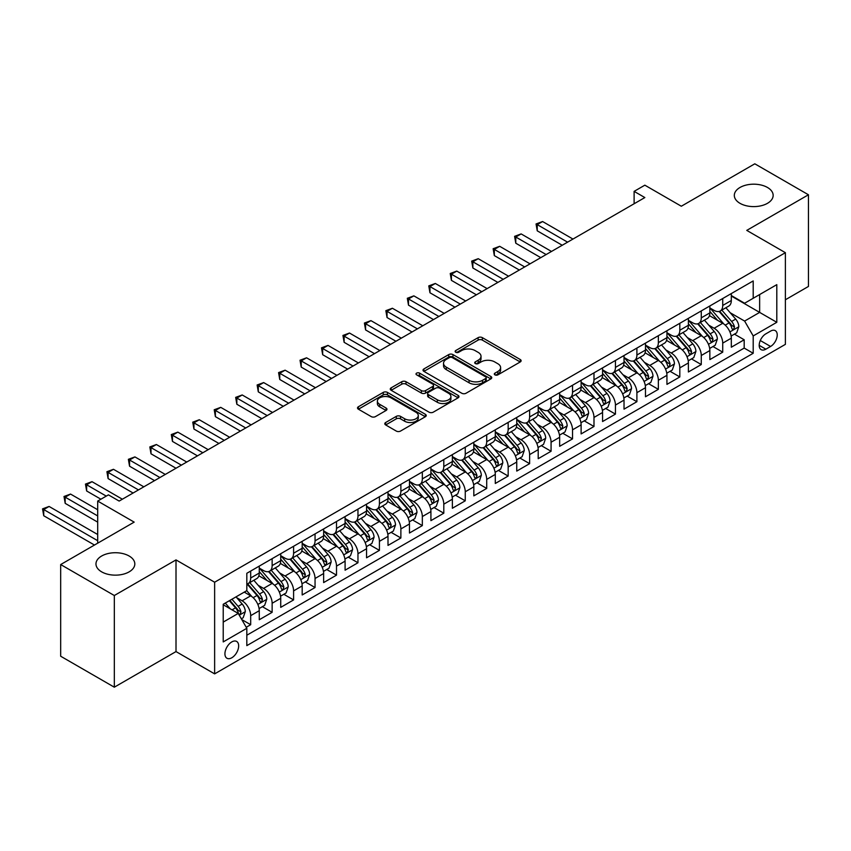 <?xml version="1.0" encoding="UTF-8"?>
<svg xmlns="http://www.w3.org/2000/svg" width="851" height="851" viewBox="0 0 851 851"><rect width="100%" height="100%" fill="white"/><g stroke="black" fill="none" stroke-linecap="round" stroke-linejoin="round"><path stroke-width="1.28" d="M494.92 374.865A2.085 1.202 0 0 0 497.867 374.865L520.248 361.952A2.978 1.723 0 0 0 521.12 360.728A2.978 1.723 0 0 0 520.248 359.516L482.336 337.634A2.978 1.723 0 0 0 478.124 337.634L455.742 350.548A2.085 1.202 0 0 0 455.136 351.399A2.085 1.202 0 0 0 455.742 352.25A2.085 1.202 0 0 0 458.689 352.25L461.593 350.58A9.531 5.5 0 0 1 475.071 350.58L478.23 352.399A9.531 5.5 0 0 1 481.017 356.292A9.531 5.5 0 0 1 478.23 360.186L475.337 361.856A2.085 1.202 0 0 0 474.72 362.707A2.085 1.202 0 0 0 475.337 363.558A2.085 1.202 0 0 0 478.283 363.558L481.177 361.888A9.531 5.5 0 0 1 494.654 361.888L497.814 363.717A9.531 5.5 0 0 1 500.611 367.6A9.531 5.5 0 0 1 497.814 371.493L494.92 373.163A2.085 1.202 0 0 0 494.314 374.014A2.085 1.202 0 0 0 494.92 374.865L494.92 373.163M129.129 556.011A19.424 11.212 0 0 0 107.96 553.575A19.424 11.212 0 0 0 95.972 563.936A19.424 11.212 0 0 0 101.663 571.861A19.424 11.212 0 0 0 122.831 574.297A19.424 11.212 0 0 0 134.82 563.936A19.424 11.212 0 0 0 129.129 556.011M767.464 187.465A19.424 11.212 0 0 0 746.306 185.039A19.424 11.212 0 0 0 734.317 195.39A19.424 11.212 0 0 0 739.998 203.325A19.424 11.212 0 0 0 761.166 205.751A19.424 11.212 0 0 0 773.155 195.39A19.424 11.212 0 0 0 767.464 187.465M231.802 657.77A9.712 5.606 120 0 0 238.142 649.217A9.712 5.606 120 0 0 236.652 641.441A9.712 5.606 120 0 0 231.802 641.92A9.712 5.606 120 0 0 225.451 650.472A9.712 5.606 120 0 0 226.94 658.259A9.712 5.606 120 0 0 231.802 657.77M385.663 422.5A2.978 1.723 0 0 0 384.79 423.724A2.978 1.723 0 0 0 385.663 424.936L396.3 431.074A2.978 1.723 0 0 0 400.513 431.074L425.362 416.724A2.978 1.723 0 0 0 426.234 415.511A2.978 1.723 0 0 0 425.362 414.299L387.45 392.407A2.978 1.723 0 0 0 383.237 392.407L358.388 406.757A2.978 1.723 0 0 0 357.516 407.969A2.978 1.723 0 0 0 358.388 409.193L371.238 416.607A2.978 1.723 0 0 0 375.451 416.607L386.088 410.469A2.978 1.723 0 0 0 386.96 409.246A2.978 1.723 0 0 0 386.088 408.033L379.716 404.353A7.967 4.595 0 0 1 377.376 401.108A7.967 4.595 0 0 1 382.301 396.853A7.967 4.595 0 0 1 390.981 397.853L415.937 412.256A7.967 4.595 0 0 1 418.277 415.511A7.967 4.595 0 0 1 413.352 419.766A7.967 4.595 0 0 1 404.672 418.766L400.513 416.362A2.978 1.723 0 0 0 396.3 416.362L385.663 422.5L385.663 424.936M785.388 299.765L808.45 286.447L808.45 194.773L754.805 163.807L681.321 206.229L644.845 185.178L634.112 191.369L644.845 197.56L119.151 501.069L108.417 494.867L97.695 501.069L97.695 543.183M114.321 595.519L114.321 687.193L176.008 651.579L176.008 559.905L114.321 595.519L60.676 564.553L134.171 522.12L97.695 501.069M176.008 559.905L214.633 582.212L785.388 252.683L785.388 344.357L214.633 673.875L214.633 582.212M808.45 194.773L746.763 230.387L785.388 252.683M461.806 393.258A2.978 1.723 0 0 0 466.008 393.258L490.867 378.908A2.978 1.723 0 0 0 491.74 377.695A2.978 1.723 0 0 0 490.867 376.482L452.955 354.59A2.978 1.723 0 0 0 448.743 354.59L423.894 368.94A2.978 1.723 0 0 0 423.021 370.153A2.978 1.723 0 0 0 423.894 371.376L461.806 393.258M417.458 375.323A2.085 1.202 0 0 1 419.575 375.61L419.575 373.132L458.115 395.385A2.978 1.723 0 0 1 458.987 396.609A2.978 1.723 0 0 1 458.115 397.821L433.265 412.171A2.978 1.723 0 0 1 429.053 412.171L391.141 390.279L391.141 387.854A2.978 1.723 0 0 0 390.269 389.067A2.978 1.723 0 0 0 391.141 390.279M391.141 387.854L401.778 381.705A2.978 1.723 0 0 1 405.991 381.705L421.362 390.588A2.978 1.723 0 0 0 425.574 390.588L432.627 386.514A2.978 1.723 0 0 0 433.499 385.29A2.978 1.723 0 0 0 432.627 384.078L416.628 374.834A2.085 1.202 0 0 1 416.011 373.983A2.085 1.202 0 0 1 417.298 372.876A2.085 1.202 0 0 1 419.575 373.132M114.321 687.193L60.676 656.227L60.676 564.553M246.226 627.272L250.683 624.698L241.78 619.56M236.706 597.679L242.099 600.785A12.137 7.01 60 0 1 250.683 615.656L259.268 610.699L259.268 619.741L272.139 612.316L262.374 606.678M258.172 585.297L263.555 588.403A12.137 7.01 60 0 1 272.139 603.263L280.724 598.317L280.724 607.359L293.595 599.923L283.83 594.285M279.628 572.904L285.011 576.01A12.137 7.01 60 0 1 293.595 590.881L302.179 585.924L302.179 594.966L315.051 587.53L305.286 581.903M301.084 560.511L306.466 563.628A12.137 7.01 60 0 1 315.051 578.489L323.635 573.531L323.635 582.584L336.507 575.148L326.741 569.51M322.54 548.129L327.922 551.235A12.137 7.01 60 0 1 336.507 566.106L345.091 561.149L345.091 570.191L357.963 562.756L348.197 557.118M343.995 535.736L349.378 538.853A12.137 7.01 60 0 1 357.963 553.714L366.547 548.757L366.547 557.799L379.418 550.374L369.664 544.736M365.451 523.354L370.834 526.461A12.137 7.01 60 0 1 379.418 541.332L388.003 536.375L388.003 545.417L400.874 537.981L391.12 532.343M386.907 510.962L392.3 514.078A12.137 7.01 60 0 1 400.874 528.939L409.459 523.982L409.459 533.024L422.33 525.599L412.575 519.961M408.363 498.58L413.756 501.686A12.137 7.01 60 0 1 422.33 516.557L430.914 511.6L430.914 520.642L443.796 513.206L434.031 507.568M429.819 486.187L435.212 489.293A12.137 7.01 60 0 1 443.796 504.164L452.37 499.207L452.37 508.249L465.252 500.824L455.487 495.186M451.275 473.805L456.668 476.911A12.137 7.01 60 0 1 465.252 491.772L473.826 486.825L473.826 495.867L486.708 488.431L476.943 482.794M472.73 461.412L478.124 464.518A12.137 7.01 60 0 1 486.708 479.39L495.293 474.433L495.293 483.474L508.164 476.039L498.399 470.412M494.197 449.02L499.58 452.136A12.137 7.01 60 0 1 508.164 466.997L516.748 462.04L516.748 471.092L529.62 463.657L519.855 458.019M515.653 436.637L521.035 439.744A12.137 7.01 60 0 1 529.62 454.615L538.204 449.658L538.204 458.7L551.076 451.264L541.31 445.626M537.109 424.245L542.491 427.362A12.137 7.01 60 0 1 551.076 442.222L559.66 437.265L559.66 446.307L572.532 438.882L562.766 433.244M558.564 411.863L563.947 414.969A12.137 7.01 60 0 1 572.532 429.84L581.116 424.883L581.116 433.925L593.987 426.489L584.222 420.851M580.02 399.47L585.403 402.587A12.137 7.01 60 0 1 593.987 417.447L602.572 412.49L602.572 421.532L615.443 414.107L605.678 408.469M601.476 387.088L606.859 390.194A12.137 7.01 60 0 1 615.443 405.065L624.028 400.108L624.028 409.15L636.899 401.715L627.144 396.077M622.932 374.695L628.325 377.801A12.137 7.01 60 0 1 636.899 392.673L645.483 387.716L645.483 396.757L658.355 389.332L648.6 383.695M644.388 362.313L649.781 365.419A12.137 7.01 60 0 1 658.355 380.28L666.939 375.334L666.939 384.375L679.821 376.94L670.056 371.302M665.844 349.921L671.237 353.027A12.137 7.01 60 0 1 679.821 367.898L688.395 362.941L688.395 371.983L701.277 364.547L691.512 358.92M687.3 337.528L692.693 340.645A12.137 7.01 60 0 1 701.277 355.505L709.851 350.548L709.851 359.601L722.733 352.165L722.733 343.123A12.137 7.01 -120 0 0 714.149 328.252L708.755 325.146M712.968 346.527L722.733 352.165M259.268 610.699A12.137 7.01 -120 0 0 250.683 595.838L244.248 592.115M280.724 598.317A12.137 7.01 -120 0 0 272.139 583.446L258.864 575.787M302.179 585.924A12.137 7.01 -120 0 0 293.595 571.064L280.33 563.394M323.635 573.531A12.137 7.01 -120 0 0 315.051 558.671L301.786 551.012M345.091 561.149A12.137 7.01 -120 0 0 336.507 546.278L323.242 538.619M366.547 548.757A12.137 7.01 -120 0 0 357.963 533.896L344.698 526.237M388.003 536.375A12.137 7.01 -120 0 0 379.418 521.503L366.153 513.844M409.459 523.982A12.137 7.01 -120 0 0 400.874 509.121L387.609 501.462M430.914 511.6A12.137 7.01 -120 0 0 422.33 496.729L409.065 489.07M452.37 499.207A12.137 7.01 -120 0 0 443.796 484.347L430.521 476.677M473.826 486.825A12.137 7.01 -120 0 0 465.252 471.954L451.977 464.295M495.293 474.433A12.137 7.01 -120 0 0 486.708 459.572L473.433 451.902M516.748 462.04A12.137 7.01 -120 0 0 508.164 447.179L494.888 439.52M538.204 449.658A12.137 7.01 -120 0 0 529.62 434.787L516.344 427.128M559.66 437.265A12.137 7.01 -120 0 0 551.076 422.404L537.811 414.745M581.116 424.883A12.137 7.01 -120 0 0 572.532 410.012L559.267 402.353M602.572 412.49A12.137 7.01 -120 0 0 593.987 397.63L580.722 389.971M624.028 400.108A12.137 7.01 -120 0 0 615.443 385.237L602.178 377.578M645.483 387.716A12.137 7.01 -120 0 0 636.899 372.855L623.634 365.185M666.939 375.334A12.137 7.01 -120 0 0 658.355 360.462L645.09 352.803M688.395 362.941A12.137 7.01 -120 0 0 679.821 348.08L666.546 340.411M709.851 350.548A12.137 7.01 -120 0 0 701.277 335.688L688.002 328.029M770.58 331.103L765.857 333.826A9.404 5.436 120 0 0 759.709 342.123A9.404 5.436 120 0 0 761.156 349.655A9.404 5.436 120 0 0 765.857 349.187L770.58 346.463A9.404 5.436 120 0 0 776.729 338.177A9.404 5.436 120 0 0 775.282 330.635A9.404 5.436 120 0 0 770.58 331.103M223.217 622.102L238.237 613.422L246.822 628.293L246.822 645.632L753.199 353.282L753.199 335.932L744.614 321.072L730.222 312.753M246.822 628.293L223.217 641.92L223.217 604.263L246.822 590.637L246.822 573.287L753.199 280.936L753.199 298.275L776.803 284.649L776.803 322.306L753.199 335.932M259.268 568.085L263.555 570.564A12.137 7.01 60 0 0 269.629 571.159L278.203 566.213A12.137 7.01 -120 0 0 280.724 560.649L280.724 553.714M280.724 555.692L285.011 558.171A12.137 7.01 60 0 0 291.085 558.777L299.658 553.82A12.137 7.01 -120 0 0 302.179 548.267L302.179 541.332M302.179 543.31L306.466 545.789A12.137 7.01 60 0 0 312.54 546.385L321.125 541.438A12.137 7.01 -120 0 0 323.635 535.875L323.635 528.939M323.635 530.918L327.922 533.396A12.137 7.01 60 0 0 333.996 534.002L342.581 529.045A12.137 7.01 -120 0 0 345.091 523.493L345.091 516.546M345.091 518.536L349.378 521.014A12.137 7.01 60 0 0 355.452 521.61L364.037 516.653A12.137 7.01 -120 0 0 366.547 511.1L366.547 504.164M366.547 506.143L370.834 508.621A12.137 7.01 60 0 0 376.908 509.228L385.492 504.271A12.137 7.01 -120 0 0 388.003 498.707L388.003 491.772M388.003 493.761L392.3 496.239A12.137 7.01 60 0 0 398.364 496.835L406.948 491.878A12.137 7.01 -120 0 0 409.459 486.325L409.459 479.39M409.459 481.368L413.756 483.847A12.137 7.01 60 0 0 419.82 484.453L428.404 479.496A12.137 7.01 -120 0 0 430.914 473.933L430.914 466.997M430.914 468.986L435.212 471.454A12.137 7.01 60 0 0 441.275 472.06L449.86 467.103A12.137 7.01 -120 0 0 452.37 461.55L452.37 454.615M452.37 456.593L456.668 459.072A12.137 7.01 60 0 0 462.731 459.668L471.316 454.721A12.137 7.01 -120 0 0 473.826 449.158L473.826 442.222M473.826 444.201L478.124 446.679A12.137 7.01 60 0 0 484.187 447.286L492.772 442.329A12.137 7.01 -120 0 0 495.293 436.776L495.293 429.84M495.293 431.819L499.58 434.297A12.137 7.01 60 0 0 505.654 434.893L514.227 429.946A12.137 7.01 -120 0 0 516.748 424.383L516.748 417.447M516.748 419.426L521.035 421.905A12.137 7.01 60 0 0 527.109 422.511L535.683 417.554A12.137 7.01 -120 0 0 538.204 412.001L538.204 405.055M538.204 407.044L542.491 409.522A12.137 7.01 60 0 0 548.565 410.118L557.15 405.161A12.137 7.01 -120 0 0 559.66 399.608L559.66 392.673M559.66 394.651L563.947 397.13A12.137 7.01 60 0 0 570.021 397.736L578.606 392.779A12.137 7.01 -120 0 0 581.116 387.216L581.116 380.28M581.116 382.269L585.403 384.748A12.137 7.01 60 0 0 591.477 385.343L600.061 380.386A12.137 7.01 -120 0 0 602.572 374.834L602.572 367.898M602.572 369.877L606.859 372.355A12.137 7.01 60 0 0 612.933 372.961L621.517 368.004A12.137 7.01 -120 0 0 624.028 362.441L624.028 355.505M624.028 357.494L628.325 359.962A12.137 7.01 60 0 0 634.389 360.569L642.973 355.612A12.137 7.01 -120 0 0 645.483 350.059L645.483 343.123M645.483 345.102L649.781 347.58A12.137 7.01 60 0 0 655.844 348.176L664.429 343.23A12.137 7.01 -120 0 0 666.939 337.666L666.939 330.731M666.939 332.709L671.237 335.188A12.137 7.01 60 0 0 677.3 335.794L685.885 330.837A12.137 7.01 -120 0 0 688.395 325.284L688.395 318.348M688.395 320.327L692.693 322.806A12.137 7.01 60 0 0 698.756 323.401L707.341 318.455A12.137 7.01 -120 0 0 709.851 312.891L709.851 305.956M246.822 635.229L744.189 348.08L744.189 339.772L731.317 347.208L731.317 338.166A12.137 7.01 -120 0 0 722.733 323.295L709.457 315.636M709.851 307.934L714.149 310.413A12.137 7.01 -120 0 0 720.212 311.019A12.137 7.01 -120 0 0 722.733 305.456L722.733 298.52M720.212 311.019L728.796 306.062A12.137 7.01 -120 0 0 731.317 300.509L731.317 293.563M250.683 571.053L250.683 577.999A12.137 7.01 60 0 1 248.162 583.552A12.137 7.01 60 0 1 246.822 584.041M248.162 583.552L256.747 578.595A12.137 7.01 -120 0 0 259.268 573.042L259.268 566.106M272.139 558.671L272.139 565.607A12.137 7.01 60 0 1 269.629 571.159M293.595 546.278L293.595 553.224A12.137 7.01 60 0 1 291.085 558.777M315.051 533.896L315.051 540.832A12.137 7.01 60 0 1 312.54 546.385M336.507 521.503L336.507 528.439A12.137 7.01 60 0 1 333.996 534.002M357.963 509.121L357.963 516.057A12.137 7.01 60 0 1 355.452 521.61M379.418 496.729L379.418 503.664A12.137 7.01 60 0 1 376.908 509.228M400.874 484.347L400.874 491.282A12.137 7.01 60 0 1 398.364 496.835M422.33 471.954L422.33 478.89A12.137 7.01 60 0 1 419.82 484.453M443.796 459.561L443.796 466.508A12.137 7.01 60 0 1 441.275 472.06M465.252 447.179L465.252 454.115A12.137 7.01 60 0 1 462.731 459.668M486.708 434.787L486.708 441.733A12.137 7.01 60 0 1 484.187 447.286M508.164 422.404L508.164 429.34A12.137 7.01 60 0 1 505.654 434.893M529.62 410.012L529.62 416.947A12.137 7.01 60 0 1 527.109 422.511M551.076 397.63L551.076 404.565A12.137 7.01 60 0 1 548.565 410.118M572.532 385.237L572.532 392.173A12.137 7.01 60 0 1 570.021 397.736M593.987 372.855L593.987 379.791A12.137 7.01 60 0 1 591.477 385.343M615.443 360.462L615.443 367.398A12.137 7.01 60 0 1 612.933 372.961M636.899 348.07L636.899 355.016A12.137 7.01 60 0 1 634.389 360.569M658.355 335.688L658.355 342.623A12.137 7.01 60 0 1 655.844 348.176M679.821 323.295L679.821 330.241A12.137 7.01 60 0 1 677.3 335.794M701.277 310.913L701.277 317.849A12.137 7.01 60 0 1 698.756 323.401M701.277 355.505L701.277 364.547M679.821 367.898L679.821 376.94M658.355 380.28L658.355 389.332M636.899 392.673L636.899 401.715M615.443 405.065L615.443 414.107M593.987 417.447L593.987 426.489M572.532 429.84L572.532 438.882M551.076 442.222L551.076 451.264M529.62 454.615L529.62 463.657M508.164 466.997L508.164 476.039M486.708 479.39L486.708 488.431M465.252 491.772L465.252 500.824M443.796 504.164L443.796 513.206M422.33 516.557L422.33 525.599M400.874 528.939L400.874 537.981M379.418 541.332L379.418 550.374M357.963 553.714L357.963 562.756M336.507 566.106L336.507 575.148M315.051 578.489L315.051 587.53M293.595 590.881L293.595 599.923M272.139 603.263L272.139 612.316M250.683 615.656L250.683 624.698M238.237 613.422L223.217 604.753M744.614 321.072L759.635 312.402L759.635 294.563L776.803 284.649M731.317 296.042L776.803 322.306M731.317 295.552L744.614 303.233L753.199 298.275M176.008 651.579L214.633 673.875M634.112 191.369L634.112 203.751M734.424 334.135L744.189 339.772M744.189 348.08L753.199 353.282M495.75 375.163L497.814 373.972A9.531 5.5 0 0 0 500.611 370.079L500.611 367.6M481.017 356.292L481.017 358.771A9.531 5.5 0 0 1 478.23 362.664L476.166 363.856M520.206 361.973L482.336 340.102A2.978 1.723 0 0 0 478.124 340.102L456.583 352.548M490.825 378.94L452.955 357.069A2.978 1.723 0 0 0 448.743 357.069L423.926 371.398M485.602 378.546A2.085 1.202 0 0 0 486.208 377.695A2.085 1.202 0 0 0 485.602 376.844L452.328 357.633A2.085 1.202 0 0 0 449.371 357.633L446.318 359.399A9.531 5.5 0 0 0 443.531 363.281A9.531 5.5 0 0 0 446.318 367.175L469.071 380.312A9.531 5.5 0 0 0 482.549 380.312L485.602 378.546L485.602 381.025A2.085 1.202 0 0 0 486.208 380.174L486.208 377.695M443.531 363.281L443.531 365.76A9.531 5.5 0 0 0 446.318 369.653L446.318 367.175M485.602 381.025L482.549 382.79A9.531 5.5 0 0 1 469.071 382.79L446.318 369.653M391.183 390.301L401.778 384.184L401.778 381.705M433.499 385.29L433.499 387.769A2.978 1.723 0 0 1 432.627 388.992L425.574 393.066A2.978 1.723 0 0 1 421.362 393.066L405.991 384.184A2.978 1.723 0 0 0 401.778 384.184M419.575 375.61L458.072 397.842M437.318 399.8A7.967 4.595 0 0 0 445.998 400.789A7.967 4.595 0 0 0 450.913 396.545A7.967 4.595 0 0 0 448.583 393.29L439.797 388.216A2.978 1.723 0 0 0 435.584 388.216L428.521 392.29A2.978 1.723 0 0 0 427.649 393.502A2.978 1.723 0 0 0 428.521 394.715L437.318 399.8L437.318 402.278A7.967 4.595 0 0 0 445.998 403.268A7.967 4.595 0 0 0 450.913 399.023L450.913 396.545M427.649 393.502L427.649 395.981A2.978 1.723 0 0 0 428.521 397.194L428.521 394.715M437.318 402.278L428.521 397.194M418.277 415.511L418.277 417.99A7.967 4.595 0 0 1 413.352 422.234A7.967 4.595 0 0 1 404.672 421.245L400.513 418.841A2.978 1.723 0 0 0 396.3 418.841L385.705 424.957M377.376 401.108L377.376 403.576A7.967 4.595 0 0 0 379.716 406.831L379.716 404.353M386.046 410.49L379.716 406.831M425.33 416.756L387.45 394.885A2.978 1.723 0 0 0 383.237 394.885L358.431 409.214M731.137 336.039L736.679 332.837L738.817 326.646A8.042 4.638 -120 0 0 735.689 319.093L725.882 307.743M723.924 324.082L712.298 310.626A23.211 13.403 -120 0 0 709.851 308.073M717.542 320.306L711.042 312.774A19.265 11.127 -120 0 0 709.851 311.487M572.957 239.057L542.598 221.537L537.236 224.632L537.236 230.823L562.234 245.258M719.127 311.455L729.041 322.933A8.042 4.638 60 0 1 731.903 328.475L732.488 329.422L733.573 329.273L734.477 326.986A8.042 4.638 -120 0 0 731.615 321.444L721.808 310.094M719.701 311.264L730.36 323.603A4.095 2.362 60 0 1 731.392 325.199L734.477 326.986M537.236 230.823L536.056 223.951L567.596 242.163M536.056 223.951L542.598 221.537M709.681 348.431L715.223 345.229L717.361 339.028A8.042 4.638 -120 0 0 714.234 331.486L704.426 320.136M702.469 336.475L690.842 323.008A23.211 13.403 -120 0 0 688.395 320.455M696.086 332.698L689.587 325.167A19.265 11.127 -120 0 0 688.395 323.869M551.501 251.449L521.142 233.919L515.78 237.014L515.78 243.216L540.779 257.64M697.671 323.837L707.585 335.326A8.042 4.638 60 0 1 710.447 340.857L711.032 341.815L712.117 341.666L713.021 339.379A8.042 4.638 -120 0 0 710.159 333.837L700.352 322.486M698.245 323.657L708.904 335.985A4.095 2.362 60 0 1 709.936 337.592L713.021 339.379M515.78 243.216L514.6 236.333L546.14 254.545M514.6 236.333L521.142 233.919M688.214 360.813L693.767 357.611L695.905 351.42A8.042 4.638 -120 0 0 692.778 343.868L682.97 332.518M681.013 348.857L669.386 335.4A23.211 13.403 -120 0 0 666.939 332.847M674.63 345.08L668.131 337.549A19.265 11.127 -120 0 0 666.939 336.262M530.045 263.842L499.686 246.311L494.325 249.407L494.325 255.598L519.323 270.033M676.205 336.23L686.129 347.708A8.042 4.638 60 0 1 688.991 353.25L689.576 354.207L690.661 354.048L691.565 351.761A8.042 4.638 -120 0 0 688.704 346.219L678.896 334.868M676.79 336.039L687.448 348.378A4.095 2.362 60 0 1 688.48 349.984L691.565 351.761M494.325 255.598L493.144 248.726L524.684 266.937M493.144 248.726L499.686 246.311M666.758 373.206L672.311 370.004L674.449 363.803A8.042 4.638 -120 0 0 671.322 356.261L661.514 344.91M659.557 361.25L647.93 347.782A23.211 13.403 -120 0 0 645.483 345.24M653.174 357.473L646.675 349.942A19.265 11.127 -120 0 0 645.483 348.644M508.59 276.224L478.23 258.693L472.869 261.789L472.869 267.991L497.867 282.415M654.749 348.612L664.674 360.101A8.042 4.638 60 0 1 667.535 365.632L668.12 366.59L669.205 366.441L670.109 364.154A8.042 4.638 -120 0 0 667.248 358.611L657.44 347.261M655.334 348.431L665.993 360.771A4.095 2.362 60 0 1 667.024 362.366L670.109 364.154M472.869 267.991L471.688 261.108L503.228 279.319M471.688 261.108L478.23 258.693M645.303 385.588L650.845 382.386L652.994 376.195A8.042 4.638 -120 0 0 649.866 368.643L640.058 357.292M638.09 373.632L626.464 360.175A23.211 13.403 -120 0 0 624.028 357.622M631.719 369.855L625.219 362.335A19.265 11.127 -120 0 0 624.028 361.037M487.134 288.617L456.774 271.086L451.413 274.182L451.413 280.373L476.4 294.808M633.293 361.005L643.207 372.483A8.042 4.638 60 0 1 646.079 378.025L646.664 378.982L647.749 378.823L648.653 376.536A8.042 4.638 -120 0 0 645.781 371.004L635.984 359.643M633.878 360.813L644.537 373.153A4.095 2.362 60 0 1 645.569 374.759L648.653 376.536M451.413 280.373L450.232 273.501L481.772 291.712M450.232 273.501L456.774 271.086M623.847 397.981L629.389 394.779L631.538 388.588A8.042 4.638 -120 0 0 628.41 381.035L618.603 369.685M616.635 386.024L605.008 372.568A23.211 13.403 -120 0 0 602.572 370.015M610.263 382.248L603.763 374.717A19.265 11.127 -120 0 0 602.572 373.419M465.678 300.999L435.318 283.468L429.957 286.574L429.957 292.765L454.945 307.19M611.837 373.398L621.751 384.875A8.042 4.638 60 0 1 624.623 390.418L625.208 391.364L626.293 391.215L627.198 388.928A8.042 4.638 -120 0 0 624.326 383.386L614.528 372.036M612.422 373.206L623.081 385.546A4.095 2.362 60 0 1 624.113 387.141L627.198 388.928M429.957 292.765L428.776 285.883L460.317 304.094M428.776 285.883L435.318 283.468M602.391 410.363L607.933 407.161L610.082 400.97A8.042 4.638 -120 0 0 606.954 393.417L597.147 382.067M595.179 398.417L583.552 384.95A23.211 13.403 -120 0 0 581.116 382.397M588.807 394.63L582.307 387.109A19.265 11.127 -120 0 0 581.116 385.811M444.222 313.391L413.863 295.861L408.491 298.956L408.491 305.147L433.489 319.582M590.381 385.78L600.295 397.257A8.042 4.638 60 0 1 603.168 402.8L603.753 403.757L604.838 403.597L605.742 401.31A8.042 4.638 -120 0 0 602.87 395.779L593.073 384.429M590.966 385.588L601.625 397.928A4.095 2.362 60 0 1 602.657 399.534L605.742 401.31M408.491 305.147L407.321 298.275L438.861 316.487M407.321 298.275L413.863 295.861M580.935 422.756L586.477 419.554L588.626 413.363A8.042 4.638 -120 0 0 585.488 405.81L575.691 394.46M573.723 410.799L562.096 397.343A23.211 13.403 -120 0 0 559.66 394.79M567.351 407.023L560.841 399.491A19.265 11.127 -120 0 0 559.66 398.194M422.766 325.773L392.407 308.253L387.035 311.349L387.035 317.54L412.033 331.975M568.925 398.172L578.84 409.65A8.042 4.638 60 0 1 581.712 415.192L582.297 416.139L583.382 415.99L584.286 413.703A8.042 4.638 -120 0 0 581.414 408.161L571.617 396.811M569.51 397.981L580.159 410.32A4.095 2.362 60 0 1 581.19 411.916L584.286 413.703M387.035 317.54L385.854 310.668L417.394 328.869M385.854 310.668L392.407 308.253M559.479 435.148L565.021 431.946L567.17 425.745A8.042 4.638 -120 0 0 564.032 418.192L554.235 406.842M552.267 423.192L540.64 409.725A23.211 13.403 -120 0 0 538.204 407.172M545.895 419.415L539.385 411.884A19.265 11.127 -120 0 0 538.204 410.586M401.31 338.166L370.951 320.636L365.579 323.731L365.579 329.922L390.577 344.357M547.47 410.554L557.384 422.032A8.042 4.638 60 0 1 560.256 427.574L560.841 428.532L561.926 428.372L562.83 426.085A8.042 4.638 -120 0 0 559.958 420.554L550.161 409.203M548.055 410.373L558.703 422.702A4.095 2.362 60 0 1 559.735 424.309L562.83 426.085M365.579 329.922L364.398 323.05L395.938 341.262M364.398 323.05L370.951 320.636M538.023 447.53L543.566 444.328L545.714 438.137A8.042 4.638 -120 0 0 542.576 430.585L532.779 419.235M530.811 435.574L519.184 422.117A23.211 13.403 -120 0 0 516.748 419.564M524.439 431.797L517.929 424.266A19.265 11.127 -120 0 0 516.748 422.979M379.854 350.548L349.484 333.028L344.123 336.124L344.123 342.315L369.121 356.75M526.014 422.947L535.928 434.425A8.042 4.638 60 0 1 538.8 439.967L539.374 440.914L540.47 440.765L541.374 438.478A8.042 4.638 -120 0 0 538.502 432.936L528.694 421.585M526.599 422.756L537.247 435.095A4.095 2.362 60 0 1 538.279 436.691L541.374 438.478M344.123 342.315L342.942 335.443L374.483 353.654M342.942 335.443L349.484 333.028M516.568 459.923L522.11 456.721L524.259 450.519A8.042 4.638 -120 0 0 521.12 442.977L511.323 431.627M509.355 447.966L497.729 434.499A23.211 13.403 -120 0 0 495.293 431.946M502.984 444.19L496.473 436.659A19.265 11.127 -120 0 0 495.293 435.361M358.388 362.941L328.029 345.41L322.667 348.506L322.667 354.707L347.665 369.132M504.558 435.329L514.472 446.818A8.042 4.638 60 0 1 517.334 452.349L517.919 453.306L519.014 453.157L519.908 450.87A8.042 4.638 -120 0 0 517.046 445.328L507.239 433.978M505.143 435.148L515.791 447.477A4.095 2.362 60 0 1 516.823 449.083L519.908 450.87M322.667 354.707L321.487 347.825L353.027 366.036M321.487 347.825L328.029 345.41M495.112 472.305L500.654 469.103L502.792 462.912A8.042 4.638 -120 0 0 499.665 455.359L489.857 444.009M487.9 460.348L476.273 446.892A23.211 13.403 -120 0 0 473.826 444.339M481.517 456.572L475.018 449.041A19.265 11.127 -120 0 0 473.826 447.754M336.932 375.334L306.573 357.803L301.211 360.898L301.211 367.089L326.21 381.525M483.102 447.722L493.016 459.2A8.042 4.638 60 0 1 495.878 464.742L496.463 465.699L497.548 465.54L498.452 463.252A8.042 4.638 -120 0 0 495.59 457.71L485.783 446.36M483.676 447.53L494.335 459.87A4.095 2.362 60 0 1 495.367 461.476L498.452 463.252M301.211 367.089L300.031 360.218L331.571 378.429M300.031 360.218L306.573 357.803M473.656 484.698L479.198 481.496L481.336 475.294A8.042 4.638 -120 0 0 478.209 467.752L468.401 456.402M466.444 472.741L454.817 459.274A23.211 13.403 -120 0 0 452.37 456.732M460.061 468.965L453.562 461.433A19.265 11.127 -120 0 0 452.37 460.136M315.476 387.716L285.117 370.185L279.756 373.281L279.756 379.482L304.754 393.907M461.646 460.104L471.56 471.592A8.042 4.638 60 0 1 474.422 477.124L475.007 478.081L476.092 477.932L476.996 475.645A8.042 4.638 -120 0 0 474.135 470.103L464.327 458.753M462.221 459.923L472.879 472.262A4.095 2.362 60 0 1 473.911 473.858L476.996 475.645M279.756 379.482L278.575 372.6L310.115 390.811M278.575 372.6L285.117 370.185M452.189 497.08L457.742 493.878L459.88 487.687A8.042 4.638 -120 0 0 456.753 480.134L446.945 468.784M444.988 485.123L433.361 471.667A23.211 13.403 -120 0 0 430.914 469.114M438.605 481.347L432.106 473.826A19.265 11.127 -120 0 0 430.914 472.528M294.02 400.108L263.661 382.578L258.3 385.673L258.3 391.864L283.298 406.299M440.18 472.496L450.105 483.974A8.042 4.638 60 0 1 452.966 489.516L453.551 490.474L454.636 490.314L455.54 488.027A8.042 4.638 -120 0 0 452.679 482.496L442.871 471.146M440.765 472.305L451.424 484.644A4.095 2.362 60 0 1 452.455 486.251L455.54 488.027M258.3 391.864L257.119 384.992L288.659 403.204M257.119 384.992L263.661 382.578M430.734 509.472L436.286 506.271L438.425 500.08A8.042 4.638 -120 0 0 435.297 492.527L425.489 481.177M423.532 497.516L411.905 484.059A23.211 13.403 -120 0 0 409.459 481.506M417.15 493.74L410.65 486.208A19.265 11.127 -120 0 0 409.459 484.91M272.565 412.49L242.205 394.96L236.844 398.066L236.844 404.257L261.842 418.681M418.724 484.889L428.649 496.367A8.042 4.638 60 0 1 431.51 501.909L432.095 502.856L433.18 502.707L434.084 500.42A8.042 4.638 -120 0 0 431.223 494.878L421.415 483.528M419.309 484.698L429.968 497.037A4.095 2.362 60 0 1 431 498.633L434.084 500.42M236.844 404.257L235.663 397.374L267.203 415.586M235.663 397.374L242.205 394.96M409.278 521.854L414.82 518.653L416.969 512.462A8.042 4.638 -120 0 0 413.841 504.909L404.034 493.559M402.066 509.909L390.449 496.441A23.211 13.403 -120 0 0 388.003 493.888M395.694 506.122L389.194 498.601A19.265 11.127 -120 0 0 388.003 497.303M251.109 424.883L220.749 407.352L215.388 410.448L215.388 416.639L240.376 431.074M397.268 497.271L407.182 508.749A8.042 4.638 60 0 1 410.054 514.291L410.639 515.249L411.724 515.089L412.629 512.802A8.042 4.638 -120 0 0 409.767 507.27L399.959 495.92M397.853 497.08L408.512 509.419A4.095 2.362 60 0 1 409.544 511.025L412.629 512.802M215.388 416.639L214.207 409.767L245.748 427.979M214.207 409.767L220.749 407.352M387.822 534.247L393.364 531.045L395.513 524.854A8.042 4.638 -120 0 0 392.385 517.302L382.578 505.951M380.61 522.291L368.983 508.834A23.211 13.403 -120 0 0 366.547 506.281M374.238 518.514L367.738 510.983A19.265 11.127 -120 0 0 366.547 509.685M229.653 437.265L199.294 419.745L193.932 422.841L193.932 429.032L218.92 443.467M375.812 509.664L385.726 521.142A8.042 4.638 60 0 1 388.599 526.684L389.184 527.631L390.269 527.482L391.173 525.195A8.042 4.638 -120 0 0 388.301 519.653L378.504 508.302M376.397 509.472L387.056 521.812A4.095 2.362 60 0 1 388.088 523.408L391.173 525.195M193.932 429.032L192.751 422.16L224.292 440.361M192.751 422.16L199.294 419.745M366.366 546.64L371.908 543.438L374.057 537.236A8.042 4.638 -120 0 0 370.93 529.684L361.122 518.333M359.154 534.683L347.527 521.216A23.211 13.403 -120 0 0 345.091 518.663M352.782 530.907L346.283 523.376A19.265 11.127 -120 0 0 345.091 522.078M208.197 449.658L177.838 432.127L172.466 435.223L172.466 441.414L197.464 455.849M354.356 522.046L364.271 533.534A8.042 4.638 60 0 1 367.143 539.066L367.728 540.023L368.813 539.864L369.717 537.577A8.042 4.638 -120 0 0 366.845 532.045L357.048 520.695M354.941 521.865L365.6 534.194A4.095 2.362 60 0 1 366.632 535.8L369.717 537.577M172.466 441.414L171.296 434.542L202.836 452.753M171.296 434.542L177.838 432.127M344.91 559.022L350.452 555.82L352.601 549.629A8.042 4.638 -120 0 0 349.463 542.076L339.666 530.726M337.698 547.065L326.071 533.609A23.211 13.403 -120 0 0 323.635 531.056M331.326 543.289L324.816 535.758A19.265 11.127 -120 0 0 323.635 534.471M186.741 462.04L156.382 444.52L151.01 447.615L151.01 453.806L176.008 468.241M332.901 534.439L342.815 545.917A8.042 4.638 60 0 1 345.687 551.459L346.272 552.405L347.357 552.256L348.261 549.969A8.042 4.638 -120 0 0 345.389 544.427L335.592 533.077M333.486 534.247L344.134 546.587A4.095 2.362 60 0 1 345.176 548.182L348.261 549.969M151.01 453.806L149.829 446.935L181.369 465.146M149.829 446.935L156.382 444.52M323.454 571.415L328.997 568.213L331.145 562.011A8.042 4.638 -120 0 0 328.007 554.469L318.21 543.119M316.242 559.458L304.615 545.991A23.211 13.403 -120 0 0 302.179 543.438M309.87 555.682L303.36 548.15A19.265 11.127 -120 0 0 302.179 546.853M165.285 474.433L134.926 456.902L129.554 459.997L129.554 466.199L154.552 480.624M311.445 546.821L321.359 558.309A8.042 4.638 60 0 1 324.231 563.841L324.816 564.798L325.901 564.649L326.805 562.362A8.042 4.638 -120 0 0 323.933 556.82L314.136 545.47M312.03 546.64L322.678 558.969A4.095 2.362 60 0 1 323.71 560.575L326.805 562.362M129.554 466.199L128.373 459.317L159.914 477.528M128.373 459.317L134.926 456.902M301.999 583.797L307.541 580.595L309.69 574.404A8.042 4.638 -120 0 0 306.551 566.851L296.754 555.501M294.786 571.84L283.16 558.384A23.211 13.403 -120 0 0 280.724 555.831M288.415 568.064L281.904 560.532A19.265 11.127 -120 0 0 280.724 559.245M143.83 486.825L113.46 469.295L108.098 472.39L108.098 478.581L133.096 493.016M289.989 559.213L299.903 570.691A8.042 4.638 60 0 1 302.775 576.233L303.36 577.191L304.445 577.031L305.349 574.744A8.042 4.638 -120 0 0 302.477 569.202L292.67 557.852M290.574 559.022L301.222 571.361A4.095 2.362 60 0 1 302.254 572.968L305.349 574.744M108.098 478.581L106.918 471.709L138.458 489.921M106.918 471.709L113.46 469.295M280.543 596.189L286.085 592.987L288.234 586.786A8.042 4.638 -120 0 0 285.096 579.244L275.298 567.894M273.331 584.233L261.704 570.766A23.211 13.403 -120 0 0 259.268 568.223M266.959 580.456L260.449 572.925A19.265 11.127 -120 0 0 259.268 571.627M122.363 499.207L92.004 481.677L86.642 484.772L86.642 490.974L100.907 499.207M268.533 571.595L278.447 583.084A8.042 4.638 60 0 1 281.309 588.615L281.894 589.573L282.989 589.424L283.883 587.137A8.042 4.638 -120 0 0 281.021 581.595L271.214 570.244M269.118 571.415L279.766 583.754A4.095 2.362 60 0 1 280.798 585.35L283.883 587.137M86.642 490.974L85.462 484.091L106.279 496.112M85.462 484.091L92.004 481.677M259.087 608.571L264.629 605.369L266.767 599.178A8.042 4.638 -120 0 0 263.64 591.626L253.843 580.276M251.875 596.615L246.737 590.679M245.492 592.839L244.662 591.881M97.695 509.738L70.548 494.069L65.187 497.165L65.187 503.356L97.695 522.131M247.077 583.988L256.991 595.466A8.042 4.638 60 0 1 259.853 601.008L260.438 601.965L261.523 601.806L262.427 599.519A8.042 4.638 -120 0 0 259.566 593.987L249.758 582.637M247.652 583.797L258.31 596.136A4.095 2.362 60 0 1 259.342 597.742L262.427 599.519M65.187 503.356L64.006 496.484L97.695 515.929M64.006 496.484L70.548 494.069M241.344 618.815L243.173 617.762L245.311 611.571A8.042 4.638 -120 0 0 242.184 604.019L236.014 596.87M230.249 608.816L225.281 603.061M224.036 605.231L223.217 604.274M97.695 534.513L49.092 506.451L43.731 509.558L43.731 515.749L94.472 545.044M229.355 600.71L235.536 607.859A8.042 4.638 60 0 1 238.397 613.401L238.982 614.348L240.067 614.199L240.971 611.912A8.042 4.638 -120 0 0 238.11 606.369L231.94 599.221M229.855 600.423L236.855 608.529A4.095 2.362 60 0 1 237.886 610.124L240.971 611.912M43.731 515.749L42.55 508.866L97.695 540.704M42.55 508.866L49.092 506.451M242.099 600.785L250.683 595.838M263.555 588.403L272.139 583.446M285.011 576.01L293.595 571.064M306.466 563.628L315.051 558.671M327.922 551.235L336.507 546.278M349.378 538.853L357.963 533.896M370.834 526.461L379.418 521.503M392.3 514.078L400.874 509.121M413.756 501.686L422.33 496.729M435.212 489.293L443.796 484.347M456.668 476.911L465.252 471.954M478.124 464.518L486.708 459.572M499.58 452.136L508.164 447.179M521.035 439.744L529.62 434.787M542.491 427.362L551.076 422.404M563.947 414.969L572.532 410.012M585.403 402.587L593.987 397.63M606.859 390.194L615.443 385.237M628.325 377.801L636.899 372.855M649.781 365.419L658.355 360.462M671.237 353.027L679.821 348.08M692.693 340.645L701.277 335.688M714.149 328.252L722.733 323.295M722.733 305.456L731.317 300.509M250.683 577.999L259.268 573.042M272.139 565.607L280.724 560.649M293.595 553.224L302.179 548.267M315.051 540.832L323.635 535.875M336.507 528.439L345.091 523.493M357.963 516.057L366.547 511.1M379.418 503.664L388.003 498.707M400.874 491.282L409.459 486.325M422.33 478.89L430.914 473.933M443.796 466.508L452.37 461.55M465.252 454.115L473.826 449.158M486.708 441.733L495.293 436.776M508.164 429.34L516.748 424.383M529.62 416.947L538.204 412.001M551.076 404.565L559.66 399.608M572.532 392.173L581.116 387.216M593.987 379.791L602.572 374.834M615.443 367.398L624.028 362.441M636.899 355.016L645.483 350.059M658.355 342.623L666.939 337.666M679.821 330.241L688.395 325.284M701.277 317.849L709.851 312.891M722.733 343.123L731.317 338.166M760.294 340.528L770.58 346.463M759.209 345.346L765.857 349.187M497.814 373.972L497.814 371.493M475.337 363.558L475.337 361.856M478.23 362.664L478.23 360.186M455.742 352.25L455.742 350.548M478.124 340.102L478.124 337.634M482.336 340.102L482.336 337.634M520.248 361.952L520.248 359.516M423.894 371.376L423.894 368.94M448.743 357.069L448.743 354.59M452.955 357.069L452.955 354.59M490.867 378.908L490.867 376.482M469.071 382.79L469.071 380.312M482.549 382.79L482.549 380.312M405.991 384.184L405.991 381.705M421.362 393.066L421.362 390.588M425.574 393.066L425.574 390.588M432.627 388.992L432.627 386.514M458.115 397.821L458.115 395.385M396.3 418.841L396.3 416.362M400.513 418.841L400.513 416.362M404.672 421.245L404.672 418.766M386.088 410.469L386.088 408.033M358.388 409.193L358.388 406.757M383.237 394.885L383.237 392.407M387.45 394.885L387.45 392.407M425.362 416.724L425.362 414.299M729.903 331.911L738.774 326.795M712.298 310.626L713.404 309.987M731.615 321.444L735.689 319.093M725.201 325.146L729.041 322.933M708.447 344.304L717.308 339.187M690.842 323.008L691.948 322.369M710.159 333.837L714.234 331.486M703.745 337.539L707.585 335.326M686.991 356.697L695.852 351.58M669.386 335.4L670.492 334.762M688.704 346.219L692.778 343.868M682.289 349.921L686.129 347.708M665.535 369.079L674.396 363.962M647.93 347.782L649.026 347.144M667.248 358.611L671.322 356.261M660.833 362.313L664.674 360.101M644.079 381.471L652.94 376.355M626.464 360.175L627.57 359.537M645.781 371.004L649.866 368.643M639.378 374.695L643.207 372.483M622.624 393.853L631.485 388.737M605.008 372.568L606.114 371.93M624.326 383.386L628.41 381.035M617.922 387.088L621.751 384.875M601.168 406.246L610.029 401.129M583.552 384.95L584.658 384.312M602.87 395.779L606.954 393.417M596.466 399.481L600.295 397.257M579.712 418.628L588.573 413.512M562.096 397.343L563.202 396.704M581.414 408.161L585.488 405.81M575.01 411.863L578.84 409.65M558.256 431.021L567.117 425.904M540.64 409.725L541.747 409.086M559.958 420.554L564.032 418.192M553.554 424.255L557.384 422.032M536.8 443.403L545.661 438.286M519.184 422.117L520.291 421.479M538.502 432.936L542.576 430.585M532.088 436.637L535.928 434.425M515.334 455.796L524.205 450.679M497.729 434.499L498.835 433.861M517.046 445.328L521.12 442.977M510.632 449.03L514.472 446.818M493.878 468.188L502.75 463.072M476.273 446.892L477.379 446.254M495.59 457.71L499.665 455.359M489.176 461.412L493.016 459.2M472.422 480.57L481.283 475.454M454.817 459.274L455.923 458.636M474.135 470.103L478.209 467.752M467.72 473.805L471.56 471.592M450.966 492.963L459.827 487.846M433.361 471.667L434.467 471.029M452.679 482.496L456.753 480.134M446.264 486.187L450.105 483.974M429.51 505.345L438.371 500.228M411.905 484.059L413.001 483.421M431.223 494.878L435.297 492.527M424.809 498.58L428.649 496.367M408.055 517.738L416.916 512.621M390.449 496.441L391.545 495.803M409.767 507.27L413.841 504.909M403.353 510.972L407.182 508.749M386.599 530.12L395.46 525.003M368.983 508.834L370.089 508.196M388.301 519.653L392.385 517.302M381.897 523.354L385.726 521.142M365.143 542.512L374.004 537.396M347.527 521.216L348.633 520.578M366.845 532.045L370.93 529.684M360.441 535.747L364.271 533.534M343.687 554.895L352.548 549.778M326.071 533.609L327.178 532.971M345.389 544.427L349.463 542.076M338.985 548.129L342.815 545.917M322.231 567.287L331.092 562.171M304.615 545.991L305.722 545.353M323.933 556.82L328.007 554.469M317.529 560.522L321.359 558.309M300.775 579.68L309.636 574.563M283.16 558.384L284.266 557.745M302.477 569.202L306.551 566.851M296.063 572.904L299.903 570.691M279.309 592.062L288.181 586.945M261.704 570.766L262.81 570.127M281.021 581.595L285.096 579.244M274.607 585.297L278.447 583.084M257.853 604.455L266.725 599.338M259.566 593.987L263.64 591.626M253.151 597.679L256.991 595.466M239.259 615.188L245.258 611.72M238.11 606.369L242.184 604.019M232.057 609.859L235.536 607.859"/></g></svg>
